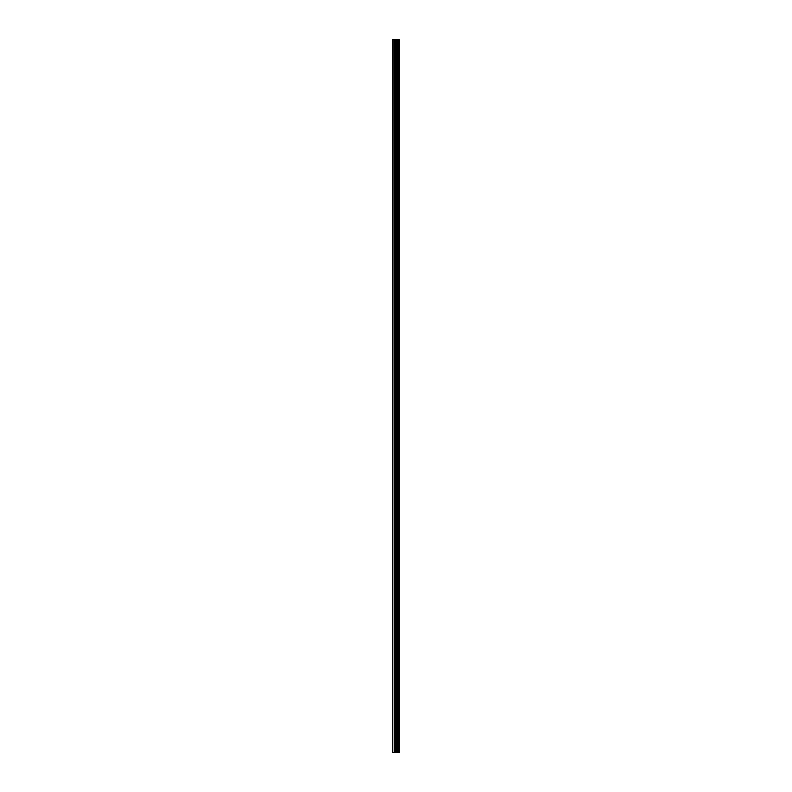 <?xml version="1.0" encoding="UTF-8"?>
<svg xmlns="http://www.w3.org/2000/svg" width="792" height="792" viewBox="0 0 792 792"><rect width="100%" height="100%" fill="white"/><g stroke="black" fill="none" stroke-linecap="round" stroke-linejoin="round"><path stroke-width="1.19" d="M399.227 39.6L399.267 752.4L399.227 39.6L392.733 39.6L392.733 752.4L393.159 39.6M393.159 752.4L399.227 752.4M397.109 39.6L397.109 752.4L397.079 39.6M399.148 752.4L399.148 39.6M398.574 752.4L398.574 39.6M398.455 752.4L398.455 39.6M397.742 752.4L397.742 39.6M397.624 752.4L397.624 39.6M396.762 752.4L396.762 39.6M396.465 752.4L396.465 39.6M396.069 752.4L396.069 39.6M395.772 752.4L395.772 39.6M395.03 752.4L395.03 39.6M394.584 752.4L394.584 39.6"/></g></svg>

